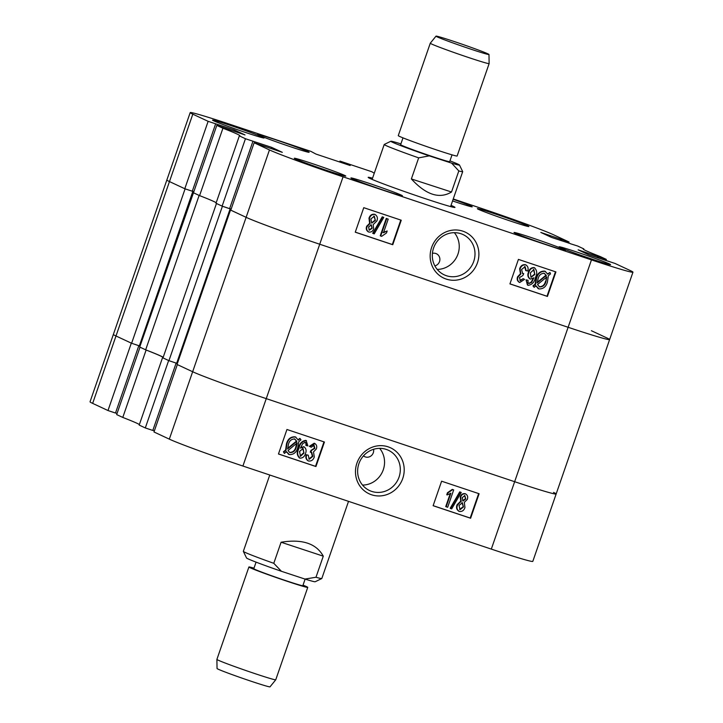 <?xml version="1.0" encoding="UTF-8"?>
<svg xmlns="http://www.w3.org/2000/svg" width="723" height="723" viewBox="0 0 723 723"><rect width="100%" height="100%" fill="white"/><g stroke="black" fill="none" stroke-linecap="round" stroke-linejoin="round"><path stroke-width="1.08" d="M432.408 253.366A6.489 6.173 -65 0 1 439.512 261.581A6.489 6.173 -65 0 1 434.848 265.883M431.613 247.465A25.377 24.148 115 0 0 446.227 279.087A25.377 24.148 115 0 0 477.442 262.783A25.377 24.148 115 0 0 462.828 231.161A25.377 24.148 115 0 0 431.613 247.465M433.583 248.007A22.232 21.157 115 0 0 444.256 274.857A22.232 21.157 115 0 0 473.728 261.428A22.232 21.157 115 0 0 463.045 234.568A22.232 21.157 115 0 0 433.583 248.007M437.207 269.408A22.232 21.157 115 0 0 457.966 254.08A22.232 21.157 115 0 0 454.342 232.67M609.444 263.94A27.248 0.904 19.1 0 0 581.138 253.493A27.248 0.904 19.1 0 0 559.087 246.796A27.248 0.904 19.1 0 0 560.226 247.492A27.248 0.904 19.1 0 0 588.531 257.939A27.248 0.904 19.1 0 0 610.583 264.636A27.248 0.904 19.1 0 0 609.444 263.94M344.636 175.4A27.248 0.904 19.1 0 0 316.34 164.952A27.248 0.904 19.1 0 0 294.288 158.256A27.248 0.904 19.1 0 0 295.427 158.943A27.248 0.904 19.1 0 0 323.723 169.399A27.248 0.904 19.1 0 0 345.784 176.087A27.248 0.904 19.1 0 0 344.636 175.4M262.919 137.289A27.248 0.904 19.1 0 0 234.623 126.832A27.248 0.904 19.1 0 0 212.562 120.145A27.248 0.904 19.1 0 0 213.71 120.831A27.248 0.904 19.1 0 0 242.006 131.279A27.248 0.904 19.1 0 0 264.058 137.976A27.248 0.904 19.1 0 0 262.919 137.289M527.718 225.829A27.248 0.904 19.1 0 0 499.421 215.373A27.248 0.904 19.1 0 0 477.361 208.685A27.248 0.904 19.1 0 0 478.509 209.372A27.248 0.904 19.1 0 0 506.805 219.828A27.248 0.904 19.1 0 0 528.865 226.516A27.248 0.904 19.1 0 0 527.718 225.829M564.374 249.634A27.248 0.904 19.1 0 0 536.077 239.186A27.248 0.904 19.1 0 0 514.017 232.499A27.248 0.904 19.1 0 0 515.165 233.186A27.248 0.904 19.1 0 0 543.461 243.633A27.248 0.904 19.1 0 0 565.522 250.33A27.248 0.904 19.1 0 0 564.374 249.634M401.274 195.102A27.248 0.904 19.1 0 0 372.978 184.654A27.248 0.904 19.1 0 0 350.917 177.957A27.248 0.904 19.1 0 0 352.065 178.644A27.248 0.904 19.1 0 0 380.361 189.101A27.248 0.904 19.1 0 0 402.422 195.788A27.248 0.904 19.1 0 0 401.274 195.102M452.553 200.931A27.248 0.904 19.1 0 0 472.227 206.814A27.248 0.904 19.1 0 0 471.08 206.127A27.248 0.904 19.1 0 0 453.131 199.277M307.98 151.586A27.248 0.904 19.1 0 0 279.684 141.139A27.248 0.904 19.1 0 0 257.632 134.442A27.248 0.904 19.1 0 0 258.771 135.138A27.248 0.904 19.1 0 0 287.067 145.585A27.248 0.904 19.1 0 0 309.128 152.282A27.248 0.904 19.1 0 0 307.98 151.586M372.553 178.183A45.938 1.527 19.1 0 0 368.17 177.352A45.938 1.527 19.1 0 0 424.374 198.355A45.938 1.527 19.1 0 0 454.975 207.42A45.938 1.527 19.1 0 0 451.025 205.359M368.441 231.866C366.353 230.637 365.766 228.766 366.688 226.245L369.616 223.371L368.992 218.21C369.923 215.3 371.767 213.981 374.514 214.252L375.345 214.614L374.514 214.252M373.122 233.484L372.688 233.285L382.241 216.837L383.777 217.406L374.225 233.854L373.122 233.484L382.684 217.036L383.777 217.406M380.687 236.014L380.253 235.806L386.272 218.427L388.197 219.132L383.488 232.725L387.185 230.98L386.489 232.978L381.654 236.34L380.687 236.014L386.706 218.635L388.197 219.132M383.054 232.526L387.185 230.98M355.282 232.137L392.327 244.519L400.795 220.063M526.145 270.727L525.133 266.66L521.581 269.48L522.648 273.538L523.714 273.628L522.801 275.58L519.494 277.56L520.316 280.714L523.154 278.68L524.564 279.394L519.738 282.512C517.722 281.274 517.153 279.421 518.039 276.954L520.858 273.999L520.081 269.001C521.057 266.019 522.955 264.645 525.775 264.889C527.962 266.236 528.603 268.278 527.709 271.008L525.711 270.529L524.699 266.462M522.422 273.448L523.714 273.628M519.882 280.515L523.154 278.68M519.304 282.304C517.288 281.066 516.719 279.223 517.605 276.755L520.424 273.791L519.647 268.802C520.623 265.82 522.521 264.446 525.341 264.681L526.136 265.034L525.341 264.681M528.856 283.561L531.604 282.395L533.89 277.822L530.357 279.096C528.215 277.469 527.718 275.246 528.884 272.417C529.76 269.327 531.613 267.781 534.433 267.781C537.081 270.321 537.424 273.538 535.463 277.451C534.55 282.069 532.137 284.708 528.224 285.341L527.438 285.007L526.046 279.837L528.052 280.316L527.989 282.368L528.73 283.488M528.594 283.425L531.17 282.196L533.131 278.509M529.923 278.897C527.781 277.271 527.284 275.047 528.45 272.219C529.326 269.128 531.17 267.582 533.999 267.582L534.776 267.926L533.999 267.582M534.161 287.329L533.384 286.091L535.562 284.311L536.62 278.219C537.921 273.511 540.732 271.215 545.052 271.333L547.853 274.225L549.977 272.481L550.501 273.927L548.323 275.716L547.456 281.934C546.136 286.751 543.271 289.073 538.879 288.911L536.014 285.811L534.161 287.329L532.95 285.883L535.128 284.112L536.186 278.021C537.487 273.303 540.298 271.008 544.618 271.125L545.576 271.541L544.618 271.125M547.673 273.818L549.977 272.481M538.445 288.703L535.58 285.603M509.95 283.85L546.995 296.24L555.463 271.776M216.81 125.377L222.928 128.224L199.584 195.626L193.475 192.77L216.81 125.377L245.007 134.939L234.306 129.941L208.134 121.328L192.806 114.171L169.462 181.572A62.286 2.07 -160.9 0 1 166.85 180A62.286 2.07 19.1 0 0 169.462 181.572L185.088 188.866L192.3 191.206M239.34 135.879L245.449 138.735L222.115 206.127L215.996 203.28L239.34 135.879A70.068 2.332 19.1 0 0 239.928 135.779A70.068 2.332 19.1 0 0 222.928 128.224M245.449 138.735L271.622 147.347L282.322 152.345L254.135 142.783L269.462 149.932A62.286 2.07 19.1 0 0 343.064 176.828L591.459 259.891A62.286 2.07 19.1 0 0 632.959 272.173A62.286 2.07 19.1 0 0 630.348 270.601L615.011 263.443L588.838 254.83L578.138 249.842L606.335 259.403L605.937 260.542M570.158 243.651L577.695 246.037L583.804 248.893A70.068 2.332 19.1 0 0 583.217 248.992A70.068 2.332 19.1 0 0 600.217 256.548L606.335 259.403M570.194 243.534L551.522 237.424L540.822 232.435L569.019 241.997L568.621 243.145M453.24 198.961L480.09 207.944A62.286 2.07 19.1 0 1 553.682 234.839L569.019 241.997M341.446 162.594L341.69 161.898L339.955 161.084L371.821 171.74L374.27 173.222M341.69 161.898L350.194 165.522L315.987 154.08L310.899 151.369L231.685 124.889A62.286 2.07 19.1 0 0 190.194 112.598A62.286 2.07 19.1 0 0 192.806 114.171M216.186 202.738A70.068 2.332 19.1 0 0 199.584 195.626M192.336 191.116L193.872 191.631L192.327 191.152M185.088 188.866L131.613 343.271L115.996 335.987L92.652 403.38L107.989 410.537L131.324 343.136L115.996 335.987A62.286 2.07 -160.9 0 1 113.384 334.406A62.286 2.07 19.1 0 0 115.996 335.987L169.462 181.572L184.799 188.73L192.291 191.233L215.635 123.832M230.8 210.149L246.127 217.334A62.286 2.07 19.1 0 0 319.72 244.229L568.115 327.284A62.286 2.07 19.1 0 0 609.616 339.575A62.286 2.07 -160.9 0 1 568.115 327.284L319.72 244.229A62.286 2.07 -160.9 0 1 246.127 217.334L230.791 210.176L254.135 142.783M231.179 209.064L229.643 208.549L231.188 209.028M222.115 206.127L229.616 208.64L252.951 141.238M184.799 188.73L208.134 121.328M339.955 161.084L339.638 161.988M583.804 248.893L583.624 249.435M509.932 283.904L547.428 296.439L555.915 271.929L518.418 259.394L509.932 283.904M355.264 232.191L392.761 244.726L401.247 220.217L363.759 207.682L355.264 232.191M597.388 257.686L597.822 256.421M598.436 258.039L598.834 256.891M560.063 240.28L560.506 239.015M561.12 240.632L561.518 239.485M344.021 163.461L344.265 162.756M233.863 131.206L234.306 129.941M271.188 148.613L271.622 147.347M538.879 288.911L537.939 288.504M545.955 281.455L546.724 277.026L537.532 284.564L539.62 286.923C542.928 286.959 545.043 285.133 545.955 281.455L546.29 276.819M539.259 286.778L539.186 286.715C542.494 286.751 544.609 284.934 545.522 281.256M546.362 275.454L544.302 273.321C541.084 273.339 539.024 275.129 538.12 278.698L537.162 283L546.362 275.454L543.868 273.113M537.225 282.386L545.928 275.246M527.871 285.205L526.046 279.837M526.48 280.036L528.052 280.316M530.357 279.096L529.634 278.78M531.08 277.334L534.821 274.478L533.89 269.589L530.393 272.86L530.935 277.252M534.821 274.478L533.457 269.39M530.854 277.216L534.387 274.279M519.738 282.512L518.978 282.178M368.875 232.065C366.787 230.845 366.2 228.965 367.121 226.453L370.049 223.57L369.426 218.418C370.357 215.508 372.2 214.189 374.948 214.451C377.316 215.906 377.957 218.075 376.864 220.967L373.167 224.609L373.701 228.73C372.869 231.243 371.261 232.354 368.875 232.065L368.088 231.721M369.336 230.212L372.191 228.278L371.324 224.925L368.613 226.95L369.218 230.158M372.191 228.278L370.89 224.726M369.055 230.077L371.758 228.079M371.758 223.073L375.373 220.479L374.333 216.24L370.917 218.915L371.595 222.982M375.373 220.479L373.899 216.032M371.541 222.955L374.939 220.271M373.565 449.299A6.489 6.173 -65 0 1 363.452 455.879M402.756 478.463A25.377 24.148 115 0 0 388.143 446.841A25.377 24.148 115 0 0 356.927 463.145A25.377 24.148 115 0 0 371.541 494.767A25.377 24.148 115 0 0 402.756 478.463M399.042 477.108A22.232 21.157 115 0 0 388.359 450.248A22.232 21.157 115 0 0 358.897 463.687A22.232 21.157 115 0 0 369.57 490.546A22.232 21.157 115 0 0 399.042 477.108M362.521 485.088A22.232 21.157 115 0 0 383.28 469.76A22.232 21.157 115 0 0 379.656 448.35M458.988 511.269C456.62 509.823 455.978 507.654 457.081 504.753L460.768 501.111L460.235 496.999C461.066 494.478 462.675 493.366 465.061 493.664L465.847 494.008L465.061 493.664M450.592 508.522L450.158 508.314L459.72 491.875L461.247 492.444L451.694 508.884L450.592 508.522L460.153 492.074L461.247 492.444M446.181 506.796L450.881 493.203L447.194 494.948L447.88 492.95L452.715 489.588L453.692 489.914L447.673 507.293L445.748 506.597L450.221 493.664M447.194 494.948L446.76 494.749L447.447 492.743L452.282 489.39L453.692 489.914M433.14 505.657L470.185 518.048L478.653 493.592M308.161 460.84C305.983 459.485 305.341 457.451 306.227 454.722L308.233 455.201L309.236 459.268L312.788 456.448L311.73 452.39L310.664 452.3L311.577 450.348L314.876 448.368L314.053 445.214L311.224 447.248L309.806 446.525L314.957 443.551L314.198 443.217L309.372 446.326L311.224 447.248M308.802 459.06L312.354 456.249L311.288 452.191M310.664 452.3L310.23 452.101L311.143 450.149L311.577 450.348M311.333 450.239L314.442 448.17L313.619 445.016M306.326 445.612L306.389 443.561L305.35 442.304L302.765 443.533L300.479 448.106L304.012 446.832C306.154 448.459 306.651 450.682 305.486 453.511C304.609 456.602 302.765 458.147 299.946 458.147C297.298 455.607 296.954 452.39 298.915 448.477C299.828 443.85 302.241 441.22 306.154 440.587L307.89 445.892L305.892 445.413L305.956 443.353L304.916 442.096M300.804 447.221L304.311 446.95L303.579 446.624M299.512 457.948C296.864 455.409 296.52 452.182 298.482 448.269C299.394 443.651 301.807 441.021 305.721 440.379L306.498 440.723M298.183 439.701L299.783 438.391L300.985 439.837L298.816 441.617L297.749 447.709C296.448 452.417 293.637 454.713 289.327 454.595L288.36 454.18M288.893 454.396L286.082 451.504M289.327 454.595L286.516 451.703L284.392 453.448L283.434 451.794L285.612 450.013L286.48 443.795C287.808 438.978 290.664 436.647 295.065 436.819L295.996 437.216L295.065 436.819M278.482 453.945L315.517 466.335L323.985 441.87M343.064 176.828L266.254 398.635A62.286 2.07 -160.9 0 1 192.652 371.739A62.286 2.07 19.1 0 0 266.254 398.635L514.649 481.699A62.286 2.07 19.1 0 0 556.15 493.981L532.806 561.382A62.286 2.07 -160.9 0 1 491.315 549.1L242.91 466.037A62.286 2.07 -160.9 0 1 169.318 439.141L192.652 371.739L177.325 364.591L153.981 431.983L169.318 439.141M152.842 430.33L154.379 430.845M145.305 427.944L168.649 360.542L162.53 357.686L139.196 425.088L145.305 427.944L152.806 430.447L176.132 363.082M122.783 417.433L146.118 350.031L140.009 347.185L116.665 414.586L122.783 417.433A70.068 2.332 -160.9 0 1 139.376 424.546M115.526 412.923L117.063 413.439M107.989 410.537L115.49 413.041L138.816 345.675M92.652 403.38A62.286 2.07 -160.9 0 1 90.041 401.807L190.194 112.598M146.118 350.031A70.068 2.332 -160.9 0 1 163.118 357.514M163.073 357.65A70.068 2.332 -160.9 0 1 162.53 357.686M632.959 272.173L556.15 493.981A62.286 2.07 19.1 0 0 553.538 492.408M324.437 442.024L286.95 429.489L278.463 453.999L315.951 466.534L324.437 442.024M479.105 493.737L441.608 481.202L433.122 505.711L470.619 518.246L479.105 493.737M284.392 453.448L283.868 452.002L286.046 450.212L286.914 443.994C288.242 439.177 291.098 436.855 295.499 437.017L298.364 440.117L300.217 438.599M296.846 441.364L294.758 439.006C291.441 438.969 289.327 440.795 288.414 444.473L287.646 448.902L296.846 441.364L294.324 438.807M287.655 448.341L296.412 441.157M289.706 452.462L290.068 452.607C293.285 452.589 295.346 450.8 296.249 447.23L297.207 442.928L288.016 450.474L289.634 452.408C292.851 452.39 294.912 450.592 295.815 447.031L296.773 442.729M299.946 458.147L299.159 457.804M303.976 453.068L303.091 448.504L299.548 451.45L300.479 456.34L303.976 453.068L302.657 448.305M300.045 456.141L303.543 452.869M314.198 443.217L314.632 443.416C316.656 444.654 317.216 446.507 316.331 448.974L313.511 451.929L314.288 456.927C313.321 459.909 311.423 461.274 308.594 461.039L307.799 460.696M308.594 461.039C306.416 459.692 305.775 457.65 306.66 454.921L308.233 455.201M461.202 501.319L460.678 497.198C461.5 494.686 463.109 493.574 465.495 493.863C467.591 495.083 468.17 496.954 467.257 499.476L464.32 502.358L464.943 507.51C464.012 510.42 462.178 511.739 459.421 511.477C457.053 510.022 456.412 507.853 457.514 504.961L461.202 501.319L460.768 501.111M459.421 511.477L458.59 511.107M465.766 498.978L464.88 495.644L462.178 497.65L463.054 501.003L465.766 498.978L464.446 495.445M462.621 500.795L465.332 498.771M463.452 507.013L462.395 502.774L459.006 505.449L460.045 509.688L463.452 507.013L461.961 502.566M459.611 509.489L463.018 506.814M168.938 360.678L162.982 357.903L216.457 203.488L222.404 206.263L168.938 360.678L176.665 363.262L230.14 208.857L229.625 208.613M193.484 192.743L139.72 347.049L145.666 349.824A70.068 2.332 -160.9 0 1 160.886 356.059A70.068 2.332 -160.9 0 1 163.208 357.252M193.186 192.643L199.132 195.418L145.666 349.824M222.404 206.263L230.14 208.857M609.616 339.575A62.286 2.07 19.1 0 0 607.004 338.002L591.387 330.709M556.15 493.981A62.286 2.07 -160.9 0 1 514.649 481.699L591.459 259.891M242.91 466.037L266.254 398.635L514.649 481.699L491.315 549.1M230.501 210.041L177.036 364.455L192.652 371.739L269.462 149.932M176.71 363.145L177.406 363.371M139.394 345.739L140.09 345.965M131.613 343.271L139.349 345.856L192.815 191.45M475.192 50.592A28.025 0.931 19.1 0 0 488.983 54.487A28.025 0.931 19.1 0 0 449.796 40.072A28.025 0.931 19.1 0 0 436.014 36.15A28.025 0.931 19.1 0 0 448.712 41.41A28.025 0.931 19.1 0 0 475.192 50.592M488.983 54.487L489.128 63.588A31.143 1.039 -160.9 0 1 489.128 63.606A31.143 1.039 -160.9 0 1 473.809 59.25A31.143 1.039 -160.9 0 1 430.266 43.217A31.143 1.039 -160.9 0 1 430.275 43.208L398.274 135.626A31.143 1.039 -160.9 0 0 441.807 151.658A31.143 1.039 -160.9 0 0 457.126 156.005L489.128 63.606M452.038 154.849L449.679 161.663A25.956 0.859 -160.9 0 1 436.909 158.039A25.956 0.859 -160.9 0 1 400.632 144.681L402.991 137.867M400.894 143.922L398.68 143.199A36.331 1.211 19.1 0 0 390.854 141.256A36.331 1.211 19.1 0 0 395.02 143.362A36.331 1.211 19.1 0 0 429.254 155.861L451.622 163.136A36.331 1.211 19.1 0 0 459.476 165.016A36.331 1.211 19.1 0 0 449.95 160.868M459.476 165.016L462.684 171.613A41.518 1.383 -160.9 0 1 462.693 171.658A41.518 1.383 -160.9 0 1 458.816 170.935L451.514 192.011C439.421 199.241 426.046 194.885 411.369 178.943L418.671 157.867A41.518 1.383 -160.9 0 1 389.019 146.868A41.518 1.383 -160.9 0 1 384.22 144.483A41.518 1.383 -160.9 0 1 384.256 144.446L390.854 141.256M418.671 157.867L429.254 155.861M451.622 163.136L458.816 170.935M411.369 178.943L451.514 192.011M275.752 679.792L270.004 686.85A28.025 0.931 -160.9 0 1 253.755 682.114A28.025 0.931 -160.9 0 1 217.045 668.513L216.9 659.412A31.143 1.039 19.1 0 0 257.695 674.532A31.143 1.039 19.1 0 0 275.752 679.792A31.143 1.039 19.1 0 0 275.752 679.783L307.754 587.374A31.143 1.039 19.1 0 0 303.036 585.133M256.078 562.133L253.8 568.694A25.956 0.859 19.1 0 0 287.799 581.301A25.956 0.859 19.1 0 0 302.847 585.675L305.115 579.123M253.99 568.151A31.143 1.039 19.1 0 0 248.902 566.995A31.143 1.039 19.1 0 0 289.688 582.123A31.143 1.039 19.1 0 0 307.754 587.374M321.771 578.554L315.174 581.744A36.331 1.211 -160.9 0 1 304.943 579.06L281.428 571.297A36.331 1.211 -160.9 0 1 249.2 559.367A36.331 1.211 -160.9 0 1 246.543 557.984L243.344 551.387A41.518 1.383 19.1 0 0 246.371 552.968A41.518 1.383 19.1 0 0 273.782 563.307L281.084 542.232C302.232 538.834 316.294 543.488 323.28 556.168L315.987 577.252A41.518 1.383 19.1 0 0 321.771 578.554A41.518 1.383 19.1 0 0 321.807 578.517L348.522 501.355M269.76 475.02L243.335 551.342A41.518 1.383 19.1 0 0 243.344 551.387M315.987 577.252L304.943 579.06M281.428 571.297L273.782 563.307M323.28 556.168L281.084 542.232M248.902 566.995L216.9 659.394A31.143 1.039 19.1 0 0 216.9 659.412M372.128 179.412L384.22 144.483M450.601 206.588L462.693 171.658M436.014 36.15L430.275 43.208"/></g></svg>
